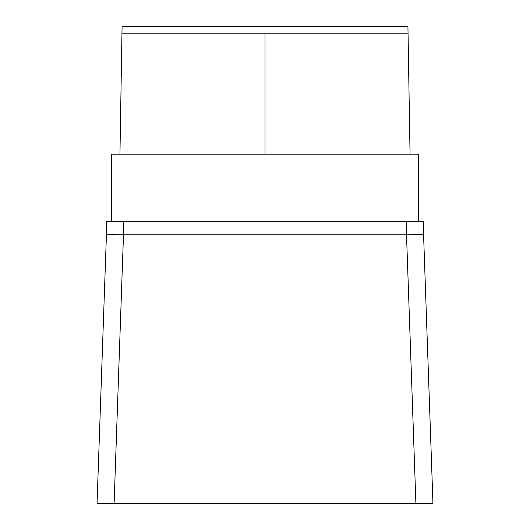 <?xml version="1.0" encoding="UTF-8"?>
<svg xmlns="http://www.w3.org/2000/svg" width="530" height="530" viewBox="0 0 530 530"><rect width="100%" height="100%" fill="white"/><g stroke="black" fill="none" stroke-linecap="round" stroke-linejoin="round"><path stroke-width="0.79" d="M265 33.218L407.934 33.218L122.066 33.218L265 33.218L265 154.15L265 33.218M407.934 26.5L122.066 26.5L407.934 26.5L410.048 154.15M111.419 154.15L418.581 154.15L111.419 154.15L111.419 221.328L106.424 221.328L106.424 234.77L97.043 503.5L106.424 234.77L111.426 234.644L106.424 234.77L106.424 221.328L123.49 221.328L111.426 221.328M415.904 503.5L406.51 234.77L418.574 234.644L406.517 234.77L406.51 221.328L423.576 221.328L423.576 234.77L418.574 234.644L423.576 234.77L423.576 221.328L123.49 221.328L406.51 221.328L406.51 234.77L123.483 234.77L114.096 503.5L415.904 503.5L406.517 234.77L123.49 234.77L123.49 221.328L123.49 234.77L111.426 234.644L123.49 234.77L114.096 503.5L432.957 503.5L415.904 503.5L432.957 503.5L423.576 234.77L432.957 503.5M97.043 503.5L114.096 503.5M119.952 154.15L122.066 26.5M418.581 154.15L418.581 221.328"/></g></svg>
